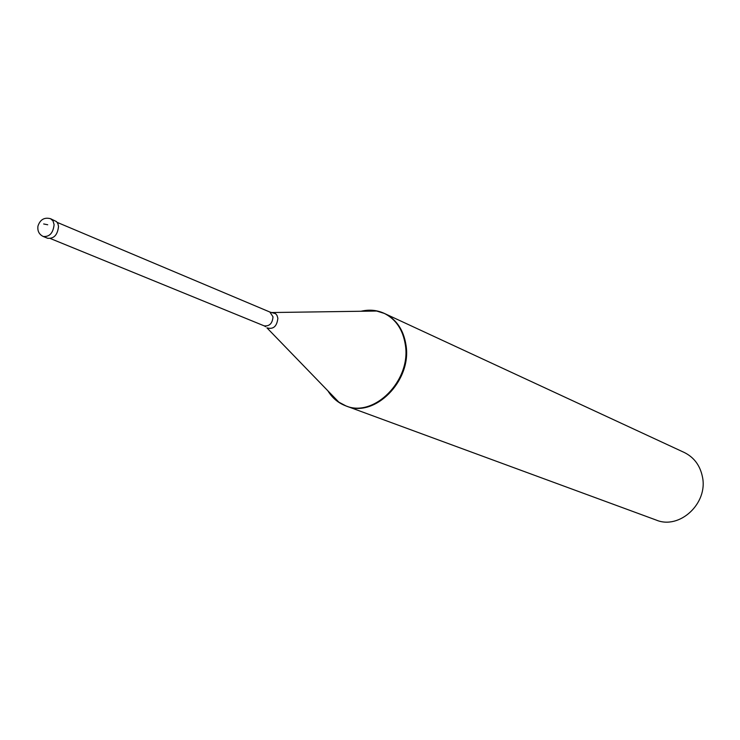 <?xml version="1.0" encoding="UTF-8"?>
<svg xmlns="http://www.w3.org/2000/svg" width="740" height="740" viewBox="0 0 740 740"><rect width="100%" height="100%" fill="white"/><g stroke="black" fill="none" stroke-linecap="round" stroke-linejoin="round"><path stroke-width="1.11" d="M50.57 218.716L56.536 221.621L57.914 223.721L58.516 226.486C57.59 234.895 53.965 238.826 47.647 238.28L43.207 236.467C49.534 237.013 53.16 233.063 54.103 224.636L53.03 220.927L50.57 218.716C44.354 217.097 40.154 219.549 37.962 226.07C37.324 230.954 39.072 234.423 43.207 236.467M360.935 311.272C369.103 309.339 376.817 310.005 384.06 313.279L684.25 452.473C694.009 457.302 700.059 465.404 702.427 476.791C708.31 503.311 679.524 529.951 656.204 520.063L345.663 405.816C373.922 418.082 411.329 380.526 405.363 344.988C403.013 329.744 395.909 319.171 384.06 313.279L384.717 313.584C396.566 319.476 403.661 330.04 406.019 345.275C411.986 380.795 374.597 418.331 346.339 406.066L345.663 405.816C338.226 402.995 332.306 398.009 327.913 390.859M345.996 405.936L338.846 402.153L329.43 392.422M384.384 313.436L376.66 311.031L363.118 311.244M43.669 223.961L47.712 224.766M57.174 222.37L269.85 312.021L273.005 316.803C272.459 323.426 269.489 326.442 264.115 325.831L265.762 326.747M269.85 312.021L275.632 313.714L277.01 315.407L277.87 318.265C276.927 326.433 273.282 329.633 266.946 327.857L338.846 402.153M376.66 311.031L271.654 312.539M50.45 238.567L264.115 325.831"/></g></svg>
